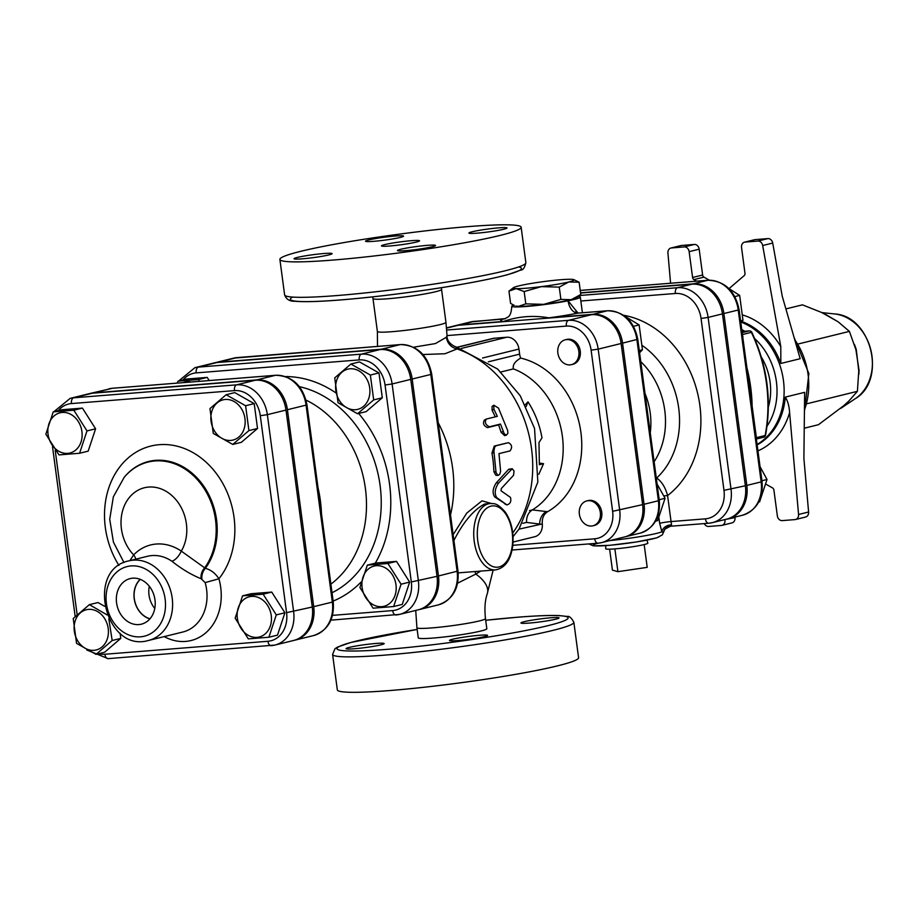 <?xml version="1.0" encoding="UTF-8"?>
<svg xmlns="http://www.w3.org/2000/svg" width="917" height="917" viewBox="0 0 917 917"><rect width="100%" height="100%" fill="white"/><g stroke="black" fill="none" stroke-linecap="round" stroke-linejoin="round"><path stroke-width="1.38" d="M609.622 549.18L612.418 570.122L617.909 571.669L647.207 567.359L644.17 544.572A21.263 1.616 -7.6 0 0 647.849 543.116L646.898 540.147M605.828 545.626L605.69 548.744A21.263 1.616 -7.6 0 0 614.871 548.882L617.909 571.669M614.871 548.882A21.263 1.616 -7.6 0 0 644.17 544.572M525.808 303.859L543.712 304.352A30.742 2.338 172.4 0 1 518.563 306.347L525.808 303.859L524.169 291.56L516.202 288.626L508.958 291.125L513.428 287.686A30.742 2.338 -7.6 0 0 516.202 288.626A30.742 2.338 -7.6 0 0 541.351 286.631A30.742 2.338 -7.6 0 0 568.827 281.955L559.255 287.113L541.351 286.631L524.169 291.56M518.563 306.347A30.742 2.338 172.4 0 1 515.881 306.026L518.563 306.347M508.958 291.125L510.597 303.412L514.311 305.384M560.895 299.412L571.199 299.687A30.742 2.338 172.4 0 1 543.712 304.352L560.895 299.412L559.255 287.113M579.796 295.285L576.289 297.968A30.742 2.338 172.4 0 1 571.199 299.687L580.77 294.529L579.131 282.23L568.827 281.955A30.742 2.338 -7.6 0 0 573.847 279.628A30.742 2.338 -7.6 0 0 571.153 279.295A30.742 2.338 -7.6 0 0 546.005 281.29A30.742 2.338 -7.6 0 0 518.529 285.966A30.742 2.338 -7.6 0 0 513.428 287.686M573.847 279.628L579.131 282.23M513.658 305.109A34.582 2.636 -7.6 0 0 513.566 305.143A34.582 2.636 -7.6 0 0 511.766 306.255A34.582 2.636 -7.6 0 0 531.7 306.003A34.582 2.636 -7.6 0 0 568.059 300.81A34.582 2.636 -7.6 0 0 580.323 297.108A34.582 2.636 -7.6 0 0 578.214 296.5M579.372 514.196A12.815 10.465 76.2 0 1 586.788 500.923A12.815 10.465 76.2 0 1 600.016 510.861A12.815 10.465 76.2 0 1 592.909 525.808A12.815 10.465 76.2 0 1 579.372 514.196M586.788 500.923L588.221 500.579A12.815 10.465 76.2 0 1 601.449 510.517A12.815 10.465 76.2 0 1 594.342 525.452L592.909 525.808M655.575 521.131L657.638 520.627L665.054 498.286L657.111 484.061M659.197 499.731L665.054 498.286M570.042 364.886A12.815 10.465 76.2 0 1 558.006 353.905A12.815 10.465 76.2 0 1 565.285 339.794A12.815 10.465 76.2 0 1 578.512 349.732A12.815 10.465 76.2 0 1 571.406 364.668A12.815 10.465 76.2 0 1 570.042 364.886M565.285 339.794L566.717 339.439A12.815 10.465 76.2 0 1 579.945 349.377A12.815 10.465 76.2 0 1 572.838 364.313L571.406 364.668M639.585 352.713L642.45 349.801L639.138 324.939L625.142 316.399M639.298 350.569L642.45 349.801M633.521 326.326L639.138 324.939M758.691 502.058L759.597 501.828L767.013 479.488L760.055 466.661M761.935 480.737L767.013 479.488M740.81 322.475L742.976 320.251L739.664 295.4L728.671 288.362M740.592 320.847L742.976 320.251M734.849 296.592L739.664 295.4M53.266 411.848L73.83 410.22L86.989 430.921L79.584 453.262L59.009 454.901L45.85 434.188L53.266 411.848L61.863 409.739L82.438 408.099L73.83 410.22M48.051 434.257A20.713 16.919 -103.8 0 0 75.824 449.96A20.713 16.919 -103.8 0 0 71.09 414.507A20.713 16.919 -103.8 0 0 48.051 434.257M108.814 618.792L112.172 640.513L96.021 654.36L76.547 643.344L73.222 618.494L89.385 604.647L107.106 614.906M93.992 650.325A20.713 16.919 -103.8 0 0 104.572 618.459A20.713 16.919 -103.8 0 0 75.228 620.786A20.713 16.919 -103.8 0 0 93.992 650.325M268.887 637.235L248.312 638.874L235.153 618.173L242.569 595.832L263.145 594.193L276.292 614.894L268.887 637.235L277.484 635.126L284.9 612.785L276.292 614.894M271.237 615.536A20.713 16.919 -103.8 0 0 243.452 599.833A20.713 16.919 -103.8 0 0 248.186 635.286A20.713 16.919 -103.8 0 0 271.237 615.536M82.438 408.099L95.597 428.801L88.181 451.141L79.584 453.262M120.093 633.234L120.78 638.392L112.172 640.513M120.78 638.392L104.618 652.239L96.021 654.36M242.569 595.832L251.178 593.712L271.741 592.073L263.145 594.193M271.741 592.073L284.9 612.785M95.597 428.801L86.989 430.921M104.641 606.297L97.993 602.538L89.385 604.647M245.607 405.738L248.92 430.6L232.769 444.436L213.294 433.432L209.97 408.581L226.132 394.734L245.607 405.738L254.204 403.629L257.528 428.48L248.92 430.6M225.284 399.468A20.713 16.919 -103.8 0 0 214.704 431.345A20.713 16.919 -103.8 0 0 244.048 429.007A20.713 16.919 -103.8 0 0 225.284 399.468M254.204 403.629L234.741 392.614L226.132 394.734M257.528 428.48L241.366 442.326L232.769 444.436M370.365 375.053L373.678 399.904L357.527 413.739L338.052 402.735L334.728 377.884L350.89 364.038L370.365 375.053L378.973 372.932L382.286 397.783L373.678 399.904M350.042 368.783A20.713 16.919 -103.8 0 0 339.462 400.649A20.713 16.919 -103.8 0 0 368.806 398.31A20.713 16.919 -103.8 0 0 350.042 368.783M177.084 383.111L178.024 381.163L198.599 379.523L199.379 381.334M191.045 381.999A20.713 16.919 -103.8 0 0 183.136 382.63M378.973 372.932L359.498 361.917L350.89 364.038M198.599 379.523L207.196 377.403L186.632 379.042L178.024 381.163M382.286 397.783L366.124 411.63L357.527 413.739M207.196 377.403L209.202 380.555M393.645 606.538L373.07 608.177L359.911 587.476L367.327 565.136L387.902 563.496L401.061 584.198L393.645 606.538L402.242 604.429L409.658 582.089L401.061 584.198M395.995 584.84A20.713 16.919 -103.8 0 0 368.21 569.136A20.713 16.919 -103.8 0 0 372.944 604.59A20.713 16.919 -103.8 0 0 395.995 584.84M367.327 565.136L375.936 563.015L396.499 561.376L387.902 563.496M396.499 561.376L409.658 582.089M539.528 463.085L543.54 463.681L538.806 474.307M525.269 404.672L527.997 401.852C535.001 412.765 539.666 424.766 541.993 437.845L538.99 442.556L539.368 464.713L543.54 463.681M526.186 406.518L527.997 401.852M522.862 523.309L526.541 522.403C526.347 516.775 528.261 512.614 532.261 509.944L532.33 509.909A76.856 62.803 76.2 0 0 562.373 436.228A76.856 62.803 76.2 0 0 513.44 368.898C512.454 365.023 514.873 361.424 520.696 358.088A81.98 66.987 76.2 0 1 580.289 428.411A81.98 66.987 76.2 0 1 547.587 511.709C543.666 514.254 541.901 518.334 542.279 523.928A12.815 10.465 76.2 0 1 534.806 536.709L513.062 542.062M285.989 410.071L267.351 414.667A32.301 26.398 -103.8 0 0 236.655 384.842L73.635 397.806A32.301 26.398 -103.8 0 0 70.173 398.368L88.823 393.783A32.301 26.398 76.2 0 1 92.273 393.221L255.304 380.246A32.301 26.398 76.2 0 1 285.989 410.071L312.273 607.02A32.301 26.398 76.2 0 1 293.555 640.49L274.917 645.075A32.301 26.398 -103.8 0 0 293.623 611.605L267.351 414.667L260.29 415.699L286.562 612.648L312.273 607.02M171.892 561.227C181.623 568.976 191.366 574.81 201.098 578.73L205.167 582.593L218.922 578.776C215.392 573.285 210.876 569.801 205.362 568.334L181.279 551.106A10.247 4.379 -55.8 0 1 171.892 561.227A40.99 33.493 76.2 0 0 147.499 556.287L128.85 560.872C85.086 569.595 105.615 653.053 148.439 640.479A40.99 33.493 -103.8 0 0 171.754 595.328A40.99 33.493 -103.8 0 0 133.24 560.161A40.99 33.493 -103.8 0 0 128.85 560.872M132.69 578.18A23.464 19.177 76.2 0 1 154.629 597.804A23.464 19.177 76.2 0 1 142.204 623.938A23.464 19.177 76.2 0 1 117.158 605.954A23.464 19.177 76.2 0 1 131.005 578.409A23.464 19.177 76.2 0 1 132.69 578.18M201.098 578.73A10.247 7.428 108.6 0 1 204.502 568.059A63.777 52.12 -103.8 0 0 197.671 480.027A63.777 52.12 -103.8 0 0 124.173 477.356L124.586 476.874A64.224 52.475 76.2 0 1 198.645 479.625A64.224 52.475 76.2 0 1 205.362 568.334A10.247 7.439 108.8 0 0 201.912 578.925M129.939 560.596L133.653 554.888A39.706 32.439 76.2 0 1 127.474 500.017A39.706 32.439 76.2 0 1 172.832 496.418A39.706 32.439 76.2 0 1 181.279 551.106A51.237 41.873 -103.8 0 0 133.653 554.888A10.247 5.261 -135.8 0 1 135.842 559.152M149.322 586.284A22.386 18.294 -103.8 0 0 154.778 608.464M149.987 618.78A22.386 18.294 76.2 0 1 134.879 601.598A22.386 18.294 76.2 0 1 140.29 579.372M140.152 579.315A22.524 18.409 -103.8 0 0 134.765 601.632A22.524 18.409 -103.8 0 0 149.884 618.895M625.268 536.777A31.201 25.504 -103.8 0 0 625.99 536.605A31.201 25.504 -103.8 0 0 644.055 504.281L622.563 343.141A31.201 25.504 -103.8 0 0 592.909 314.336L548.916 317.832A47.397 3.611 -7.6 0 0 577.893 313.144A12.815 8.104 78.8 0 1 568.059 300.81L578.008 313.064M503.124 319.093L503.227 319.082A47.397 3.611 -7.6 0 0 503.525 321.443C518.139 316.342 533.27 315.139 548.916 317.832M503.525 321.443L459.532 324.939A31.201 25.504 -103.8 0 0 456.185 325.478A31.201 25.504 -103.8 0 0 455.474 325.673M723.983 490.343L745.372 485.769A32.175 26.295 76.2 0 1 726.745 519.114L712.406 522.633A32.175 26.295 -103.8 0 0 731.032 489.3L708.107 317.42L701.047 318.463L723.983 490.343A27.052 22.1 76.2 0 1 705.414 518.839L671.061 521.567L667.587 495.558C665.364 487.397 661.73 481.54 656.675 478.009L656.24 477.585M691.876 284.19A32.175 26.295 76.2 0 1 722.447 313.889L708.107 317.42A32.175 26.295 -103.8 0 0 677.537 287.709L691.876 284.19L580.564 293.039M745.372 485.769L722.447 313.889M727.456 518.919A32.175 26.295 -103.8 0 0 728.178 518.758A32.175 26.295 -103.8 0 0 746.816 485.414L723.88 313.534A32.175 26.295 -103.8 0 0 693.309 283.834L580.541 292.81M612.625 511.319L642.622 504.637A31.201 25.504 76.2 0 1 624.546 536.961L601.609 542.612A31.201 25.504 -103.8 0 0 619.686 510.276L598.182 349.136L591.121 350.179L612.625 511.319A26.077 21.309 76.2 0 1 594.72 538.795L512.809 545.306M446.568 327.85L454.752 325.833A31.201 25.504 76.2 0 1 458.099 325.294L591.476 314.68A31.201 25.504 76.2 0 1 621.13 343.497L642.622 504.637M457.239 347.211L492.842 338.453A12.815 10.465 76.2 0 1 494.206 338.235L506.78 337.238A12.815 10.465 76.2 0 1 518.953 349.056L519.63 354.134A12.815 10.465 -103.8 0 0 520.696 358.088M112.894 388.235A5.124 2.923 85.5 0 0 112.619 388.235A5.124 2.923 85.5 0 0 112.355 388.281L93.706 392.866A32.301 26.398 -103.8 0 0 90.256 393.427A32.301 26.398 -103.8 0 0 89.534 393.611M294.277 640.307A32.301 26.398 -103.8 0 0 294.987 640.135A32.301 26.398 -103.8 0 0 313.706 606.664L287.422 409.727A32.301 26.398 -103.8 0 0 256.737 379.902L93.706 392.866M419.035 609.61A32.301 26.398 -103.8 0 0 419.745 609.438A32.301 26.398 -103.8 0 0 438.464 575.968L457.996 571.039L431.712 374.09L430.83 374.445L457.102 571.383A32.301 26.398 76.2 0 1 438.395 604.853L419.745 609.438M237.652 357.538A5.124 2.923 85.5 0 0 237.377 357.538A5.124 2.923 85.5 0 0 237.113 357.584A32.301 26.398 76.2 0 0 233.652 358.146L215.014 362.731A32.301 26.398 -103.8 0 1 218.464 362.169L381.495 349.205A32.301 26.398 -103.8 0 1 412.18 379.03L438.464 575.968M215.014 362.731A32.301 26.398 -103.8 0 0 214.303 362.914M306.026 400.099A104.263 85.201 76.2 0 1 365.367 488.268A104.263 85.201 76.2 0 1 330.888 584.14M318.027 487.787A112.332 91.792 76.2 0 1 321.477 513.612M410.747 379.374L392.109 383.971A32.301 26.398 -103.8 0 0 361.424 354.145L198.393 367.109A32.301 26.398 -103.8 0 0 194.931 367.671L213.581 363.086A32.301 26.398 76.2 0 1 217.031 362.524L380.062 349.56A32.301 26.398 76.2 0 1 410.747 379.374L437.031 576.323A32.301 26.398 76.2 0 1 418.312 609.794L399.674 614.379A32.301 26.398 -103.8 0 0 418.381 580.908L392.109 383.971L385.048 385.002L411.32 581.951A27.178 22.214 76.2 0 1 392.671 610.584L332.504 615.364M453.915 540.457C463.211 522.22 473.378 510.104 484.405 504.121L486.044 503.846M681.514 245.469A5.124 4.184 -103.8 0 0 680.964 245.561L670.923 248.026A5.124 4.184 76.2 0 1 671.473 247.945L681.514 245.469L694.307 244.449L684.277 246.925A5.124 4.184 76.2 0 1 689.137 251.659L699.178 249.183A5.124 4.184 -103.8 0 0 694.307 244.449M709.368 280.189L703.969 277.14A2.568 2.098 76.2 0 1 702.628 275.031L699.178 249.183M755.092 239.624A5.124 4.184 -103.8 0 0 754.542 239.704L744.501 242.18A5.124 4.184 76.2 0 1 745.051 242.088L755.092 239.624L767.896 238.603L757.855 241.068A5.124 4.184 76.2 0 1 762.68 245.527L772.71 243.051A5.124 4.184 -103.8 0 0 767.896 238.603M741.796 321.489A66.609 54.435 76.2 0 1 780.826 363.464L800.163 358.707L782.247 296.225L772.71 243.051M805.057 517.119A5.124 4.184 -103.8 0 0 805.607 517.039A5.124 4.184 -103.8 0 0 808.599 512.007L803.888 458.454L804.645 392.338L785.307 397.095A66.609 54.435 76.2 0 1 757.155 444.917M731.479 522.977A5.124 4.184 -103.8 0 0 732.018 522.885A5.124 4.184 -103.8 0 0 734.987 517.578L734.93 517.096M837.955 321.684L821.494 312.422L802.444 304.845L785.88 308.914M858.771 374.709A52.212 42.663 -103.8 0 0 859.069 370.502L855.916 349.721L849.406 331.392L838.207 321.867L825.736 314.474M841.29 407.893L848.787 401.107L857.406 391.33L858.759 371.053L856.295 349.732A52.212 42.663 -103.8 0 0 854.426 344.483M804.232 428.205L818.434 424.709L844.511 405.119M841.737 407.526L842.471 406.896M729.084 288.58L744.226 275.604A2.568 2.098 -103.8 0 0 744.982 273.323L741.544 247.487A5.124 4.184 76.2 0 1 744.501 242.18M702.628 275.031L692.587 277.496A2.568 2.098 -103.8 0 0 693.928 279.605L703.969 277.14M696.668 281.152L693.928 279.605M734.987 517.578L724.889 519.561M808.599 512.007L798.558 514.471A5.124 4.184 76.2 0 1 795.566 519.503A5.124 4.184 76.2 0 1 795.016 519.595L782.212 520.615A5.124 4.184 76.2 0 1 777.352 515.881L773.902 490.045A2.568 2.098 -103.8 0 0 772.561 487.936L766.096 484.279M798.558 514.471L789.606 412.593C789.228 406.185 787.795 401.016 785.307 397.095M724.957 520.054A5.124 4.184 76.2 0 1 721.988 525.361A5.124 4.184 76.2 0 1 721.438 525.452L708.635 526.461A5.124 4.184 76.2 0 1 704.313 523.584M780.826 363.464L780.803 346.672L762.68 245.527M757.855 241.068L745.051 242.088M692.587 277.496L689.137 251.659M684.277 246.925L671.473 247.945M670.579 283.227L667.931 253.069A5.124 4.184 76.2 0 1 670.923 248.026M768.366 407.068A53.805 43.959 -103.8 0 0 761.305 356.977M798.478 343.921L849.406 331.392M807.132 403.698L857.406 391.33M747.229 368.898A140.909 115.141 76.2 0 1 752.123 405.578M422.966 354.524L444.997 353.744L457.056 348.941L456.036 346.901C452.746 345.927 446.568 341.743 447.026 335.53L446.487 337.169A12.815 12.242 -144.8 0 0 457.056 348.941A112.722 92.113 76.2 0 1 512.729 533.064M438.2 422.703A112.722 92.113 76.2 0 1 450.499 514.941M491.409 503.479L481.987 500.842L466.719 513.13L453.147 534.703M497.942 475.476L499.719 474.341L500.602 471.281L498.974 453.628L510.012 450.912C512.523 447.427 512.007 444.688 508.454 442.682L496.086 445.742L494.676 447.06L493.885 451.13L496.063 472.53L497.942 475.476L495.81 475.247L493.896 471.728A112.722 92.113 -103.8 0 0 491.97 453.067L494.263 446.098L506.505 443.083M495.249 416.857A112.722 92.113 -103.8 0 0 492.131 410.392L492.062 406.483L493.805 405.211L498.493 408.088L507.663 430.474L507.892 433.26L506.482 435.071L504.281 433.924L500.487 424.055L489.449 426.772C485.494 424.903 484.44 422.324 486.285 419.058L497.335 416.341L493.908 409.211L493.805 405.211M506.62 435.036L504.614 435.632L501.095 432.285A112.722 92.113 -103.8 0 0 498.561 424.903L487.523 427.62C483.591 425.809 482.56 423.299 484.428 420.078L486.285 419.058M508.717 469.263L512.236 468.725L498.458 483.167C494.779 488.91 494.24 493.759 496.819 497.702L507.021 504.98L494.744 496.98C492.142 493.14 492.67 488.406 496.338 482.766L508.717 469.263L510.838 469.435M459.532 324.939L473.871 321.42L503.227 319.082A12.815 12.059 -109.9 0 0 505.714 318.531M576.025 312.892L575.509 311.895L578.512 313.064L607.524 310.76A5.124 2.923 85.5 0 0 607.26 310.806L579.086 313.041M656.32 478.204A7.691 5.846 130.9 0 1 656.675 478.009A80.306 65.623 76.2 0 0 642.485 345.663M664.023 495.925A7.691 0.585 172.4 0 1 667.587 495.558A98.543 80.524 -103.8 0 0 697.493 392.808A98.543 80.524 -103.8 0 0 623.617 315.276M609.805 540.594A38.434 2.934 172.4 0 0 661.879 531.849A7.691 5.651 154 0 1 671.542 524.971L671.061 521.567A7.691 0.585 172.4 0 0 659.667 523.343L661.879 531.849L663.392 532.536A7.691 7.634 38.5 0 1 669.937 526.301L708.692 523.24A5.124 2.923 85.5 0 0 708.956 523.194A32.175 26.295 -103.8 0 0 712.406 522.633L708.692 523.24A5.124 2.923 85.5 0 1 705.414 518.839M669.937 526.301L671.542 524.971M504.831 503.937L506.86 504.889C510.265 503.96 511.468 501.461 510.471 497.392L501.037 490.801L501.301 488.532L513.52 475.327L514.059 471.051L512.236 468.725M498.561 424.903L500.487 424.055M446.487 337.169L435.403 343.577L413.567 347.211M526.541 522.403L539.689 524.065A12.815 10.442 97.1 0 1 546.383 511.56L532.33 509.909M547.587 511.709L546.383 511.56M518.976 529.155L542.279 523.928M475.075 571.543A12.815 8.448 -108 0 0 475.797 574.088L480.668 571.096M457.606 583.166L475.797 574.088A34.582 17.182 -161.1 0 1 487.271 593.735C484.99 600.268 484.394 608.556 485.471 618.574A34.582 2.636 172.4 0 1 471.785 622.551A34.582 2.636 172.4 0 1 436.022 627.549A34.582 2.636 172.4 0 1 416.914 627.721L415.722 610.435M380.83 644.869A19.211 1.467 172.4 0 1 359.579 648.262A19.211 1.467 172.4 0 1 346.064 648.651A19.211 1.467 172.4 0 1 349.388 647.368A19.211 1.467 172.4 0 1 370.651 643.963A19.211 1.467 172.4 0 1 384.154 643.574A19.211 1.467 172.4 0 1 380.83 644.869M416.914 627.721L418.267 637.854A34.582 2.636 -7.6 0 0 452.895 635.894A34.582 2.636 -7.6 0 0 486.824 628.707L485.471 618.574M524.26 621.692A19.211 1.467 172.4 0 1 545.523 618.287A19.211 1.467 172.4 0 1 559.026 617.898A19.211 1.467 172.4 0 1 555.702 619.193A19.211 1.467 172.4 0 1 534.451 622.586A19.211 1.467 172.4 0 1 520.936 622.987A19.211 1.467 172.4 0 1 524.26 621.692M479.282 635.298A19.211 1.467 172.4 0 1 487.58 635.401A19.211 1.467 172.4 0 1 477.505 638.06A19.211 1.467 172.4 0 1 457.778 640.582A19.211 1.467 172.4 0 1 449.479 640.479A19.211 1.467 172.4 0 1 459.555 637.831A19.211 1.467 172.4 0 1 479.282 635.298M573.847 622.242L578.57 657.695A121.697 9.273 172.4 0 1 459.176 682.982A121.697 9.273 172.4 0 1 337.33 689.882L332.596 654.44A121.697 9.273 -7.6 0 0 454.454 647.54A121.697 9.273 -7.6 0 0 573.847 622.242C571.348 617.749 569.148 615.823 567.268 616.465L559.221 615.582C549.936 615.204 536.216 615.743 518.059 617.175L485.701 620.27A116.574 8.883 172.4 0 1 517.796 617.221A116.574 8.883 172.4 0 1 531.39 629.371A116.574 8.883 172.4 0 1 352.919 651.036A116.574 8.883 172.4 0 1 417.143 629.44M468.633 226.579A121.697 9.273 172.4 0 1 521.143 227.244A121.697 9.273 172.4 0 1 401.749 252.542A121.697 9.273 172.4 0 1 279.891 259.442A121.697 9.273 172.4 0 1 343.692 242.627A121.697 9.273 172.4 0 1 468.633 226.579M411.274 240.701A19.211 1.467 172.4 0 1 419.562 240.804A19.211 1.467 172.4 0 1 400.706 244.793A19.211 1.467 172.4 0 1 381.472 245.882A19.211 1.467 172.4 0 1 391.548 243.234A19.211 1.467 172.4 0 1 411.274 240.701M297.36 257.436A19.211 1.467 172.4 0 1 318.623 254.032A19.211 1.467 172.4 0 1 332.126 253.642A19.211 1.467 172.4 0 1 313.27 257.631A19.211 1.467 172.4 0 1 294.036 258.72A19.211 1.467 172.4 0 1 297.36 257.436M405.75 250.65A19.211 1.467 172.4 0 1 397.451 250.547A19.211 1.467 172.4 0 1 416.307 246.558A19.211 1.467 172.4 0 1 435.552 245.469A19.211 1.467 172.4 0 1 425.477 248.117A19.211 1.467 172.4 0 1 405.75 250.65M503.674 229.25A19.211 1.467 172.4 0 1 482.422 232.654A19.211 1.467 172.4 0 1 468.908 233.044A19.211 1.467 172.4 0 1 487.764 229.055A19.211 1.467 172.4 0 1 506.998 227.966A19.211 1.467 172.4 0 1 503.674 229.25M395.284 236.036A19.211 1.467 172.4 0 1 403.583 236.139A19.211 1.467 172.4 0 1 384.727 240.128A19.211 1.467 172.4 0 1 365.493 241.217A19.211 1.467 172.4 0 1 375.557 238.569A19.211 1.467 172.4 0 1 395.284 236.036M532.261 509.944L529.51 510.631M500.9 371.981L513.44 368.898M255.304 380.246L236.655 384.842A5.124 2.923 85.5 0 0 234.465 390.608A27.178 22.214 76.2 0 1 260.29 415.699M286.562 612.648A27.178 22.214 76.2 0 1 267.913 641.281A5.124 2.923 85.5 0 0 271.191 645.683A5.124 2.923 85.5 0 0 271.455 645.637A32.301 26.398 -103.8 0 0 274.917 645.075L108.16 658.647A5.124 2.923 85.5 0 0 108.435 658.612M92.273 393.221L73.635 397.806A5.124 2.923 85.5 0 0 71.446 403.572L234.465 390.608M267.913 641.281L104.893 654.245A5.124 2.923 85.5 0 0 108.16 658.647L86.828 650.015M58.298 410.61A27.178 22.214 76.2 0 1 71.446 403.572M104.893 654.245A27.178 22.214 76.2 0 1 98.658 653.706M77.131 614.608L55.203 450.293M164.2 636.593A51.237 41.873 -103.8 0 0 208.549 630.174A51.237 41.873 -103.8 0 0 218.922 578.776A78.667 64.282 -103.8 0 0 215.231 472.06A78.667 64.282 -103.8 0 0 125.835 460.105A78.667 64.282 -103.8 0 0 118.923 565.399M131.051 565.927A35.866 29.31 76.2 0 1 163.558 617.084A35.866 29.31 76.2 0 1 112.734 621.118A35.866 29.31 76.2 0 1 131.051 565.927M205.167 582.593A40.99 33.493 76.2 0 1 182.861 632.008L148.439 640.479M580.839 301.005L675.348 293.486A27.052 22.1 76.2 0 1 701.047 318.463M746.816 485.414L761.156 481.895A32.175 26.295 76.2 0 1 742.518 515.228C756.846 510.104 763.357 498.871 762.038 481.551L739.102 309.659L738.219 310.015L761.156 481.895L762.038 481.551M447.038 335.588L566.339 326.097A26.077 21.309 76.2 0 1 591.121 350.179M299.4 386.665A108.791 88.903 76.2 0 1 379.638 482.285A108.791 88.903 76.2 0 1 332.034 592.737M333.146 601.082A116.276 95.013 -103.8 0 0 360.943 582.169M375.294 563.176A116.276 95.013 -103.8 0 0 358.662 413.464M335.622 392.694A116.276 95.013 -103.8 0 0 285.588 376.555M183.056 379.913A27.178 22.214 76.2 0 1 196.204 372.887L359.223 359.911A27.178 22.214 76.2 0 1 385.048 385.002M411.32 581.951L437.031 576.323M380.062 349.56L361.424 354.145A5.124 2.923 85.5 0 0 359.223 359.911M392.671 610.584A5.124 2.923 85.5 0 0 395.949 614.986A5.124 2.923 85.5 0 0 396.213 614.94A32.301 26.398 -103.8 0 0 399.674 614.379L330.899 620.156M217.031 362.524L198.393 367.109A5.124 2.923 85.5 0 0 196.204 372.887M275.96 375.271A5.124 2.923 85.5 0 0 275.65 375.271C292.58 375.981 303.023 385.816 306.954 404.787L306.06 405.131L332.344 602.079L333.226 601.735C334.556 619.135 328.022 630.403 313.637 635.55A32.301 26.398 76.2 0 0 332.344 602.079L313.706 606.664M90.256 393.427L112.619 388.235L275.65 375.271A5.124 2.923 85.5 0 0 275.375 375.317A32.301 26.398 76.2 0 1 306.06 405.131L287.422 409.727M108.894 388.842A32.301 26.398 76.2 0 1 112.355 388.281L275.375 375.317L256.737 379.902M446.59 328.126L458.099 325.294M495.512 569.915C505.21 568.013 510.975 559.794 512.809 545.271C513.91 532.33 511.365 521.223 505.187 511.973C496.235 501.84 493.598 503.937 490.228 503.513A33.31 19.028 85.5 0 0 488.486 503.8L488.486 503.8A33.31 19.028 85.5 0 0 474.043 539.769A33.31 19.028 85.5 0 0 495.512 569.915L458.191 572.884M794.661 339.519A66.609 54.435 76.2 0 1 804.438 409.956M757.098 444.481A66.609 54.435 -103.8 0 0 783.473 380.738A66.609 54.435 -103.8 0 0 741.154 322.142M855.401 398.597C887.129 380.028 871.299 315.677 834.573 313.946A45.449 37.139 76.2 0 1 870.829 349.916A45.449 37.139 76.2 0 1 855.401 398.597L840.58 408.489M757.946 450.877A71.732 58.619 -103.8 0 0 789.606 412.593M780.803 346.672A71.732 58.619 -103.8 0 0 742.988 315.081M741.761 329.604A61.485 50.24 76.2 0 1 744.81 331.255M754.668 338.556A61.485 50.24 76.2 0 1 767.025 426.21M742.724 336.803L756.445 437.982A2.568 2.568 0 0 1 756.365 439.025L763.678 437.214A2.568 2.568 0 0 0 765.58 435.208A2.568 0.722 -169.2 0 1 765.133 435.506A2.568 2.098 76.2 0 1 763.403 437.26M749.728 330.945A2.568 1.467 85.5 0 0 749.349 330.888A2.568 1.467 85.5 0 0 749.212 330.911A2.568 2.098 76.2 0 1 751.367 332.344L751.86 332.344A2.568 2.568 0 0 0 749.349 330.888L742.013 331.473L749.212 330.911L742.174 332.642M742.426 334.545L751.367 332.344A140.909 115.141 76.2 0 1 765.133 435.506L756.399 437.661M708.245 280.27A5.124 2.923 85.5 0 0 707.924 280.258A5.124 2.923 85.5 0 0 707.649 280.304A32.175 26.295 76.2 0 1 738.219 310.015L723.88 313.534M580.22 290.437L707.649 280.304L693.309 283.834M592.909 314.336L607.26 310.806A31.201 25.504 76.2 0 1 636.902 339.611L658.395 500.751L659.289 500.407L637.785 339.267L622.563 343.141M511.766 306.255C511.056 318.818 506.505 316.778 505.645 318.566L470.524 321.959A31.201 25.504 76.2 0 1 473.871 321.42A5.124 2.923 -94.5 0 1 474.135 321.374A5.124 2.923 -94.5 0 1 474.41 321.374M658.945 517.899L659.667 523.343M663.392 532.536A38.193 2.911 -7.6 0 0 663.484 532.364L664.928 529.109L670.235 526.301M598.48 543.151A33.31 2.545 -7.6 0 0 615.571 544.709A33.31 2.545 -7.6 0 0 659.036 536.697M579.498 295.515L677.537 287.709A5.124 2.923 85.5 0 0 675.348 293.486M644.055 504.281L658.395 500.751A31.201 25.504 76.2 0 1 640.33 533.086C654.245 528.1 660.561 517.211 659.289 500.407M645.018 393.496A64.052 52.338 76.2 0 1 650.256 432.744M654.13 461.732A71.182 58.161 -103.8 0 0 640.777 361.653M496.338 482.766L498.458 483.167M494.744 496.98L496.819 497.702M492.131 410.392L493.908 409.211M487.523 427.62L489.449 426.772M501.095 432.285L503.078 431.598M494.263 446.098L496.315 445.673M491.97 453.067L494.057 452.78M493.896 471.728L496.017 471.865M400.729 344.574A5.124 2.923 85.5 0 0 400.408 344.574A5.124 2.923 85.5 0 0 400.133 344.62A32.301 26.398 76.2 0 1 430.83 374.445L412.18 379.03M218.464 362.169L237.113 357.584L400.133 344.62L381.495 349.205M598.262 543.151A31.201 25.504 -103.8 0 0 601.609 542.612L597.999 543.196A5.124 2.923 85.5 0 0 598.262 543.151M594.72 538.795A5.124 2.923 85.5 0 0 597.999 543.196L512.064 550.028M621.13 343.497L598.182 349.136A31.201 25.504 -103.8 0 0 568.54 320.331A5.124 2.923 85.5 0 0 566.339 326.097M591.476 314.68L568.54 320.331L446.739 330.017M447.038 335.53L445.949 322.325A34.582 2.636 172.4 0 1 427.815 327.105A34.582 2.636 172.4 0 1 392.304 331.667A34.582 2.636 172.4 0 1 377.38 331.473L377.517 346.397M490.916 506.161A30.742 17.561 -94.5 0 1 511.904 548.079A30.742 17.561 -94.5 0 1 482.09 555.404A30.742 17.561 -94.5 0 1 490.916 506.161M506.78 337.238L461.343 348.414M482.537 358.02L518.953 349.056M519.63 354.134L488.394 361.814M457.468 347.279L494.206 338.235M372.611 296.879L372.99 298.564A34.582 2.636 -7.6 0 0 387.914 298.747A34.582 2.636 -7.6 0 0 423.425 294.185A34.582 2.636 -7.6 0 0 441.558 289.405L441.478 287.686M292.695 297.085A116.574 8.883 -7.6 0 0 407.102 292.661A116.574 8.883 -7.6 0 0 518.667 266.939M525.865 262.698A121.697 9.273 172.4 0 1 406.472 287.984A121.697 9.273 172.4 0 1 284.625 294.884C286.264 299.332 289.68 301.452 294.907 301.246C303.894 302.094 319.288 301.647 341.09 299.905C370.078 297.509 401.348 293.784 434.899 288.706C466.833 283.789 491.145 279.1 507.823 274.63L521.039 269.999C523.022 270.125 524.639 267.695 525.865 262.698L521.143 227.244M53.885 411.699L70.173 398.368M75.171 616.488L52.498 446.579M123.967 562.545L113.421 542.107L109.719 519.297L113.353 496.808L124.173 477.356M742.518 515.228L728.178 518.758M178.643 381.002L194.931 367.671M306.954 404.787L333.226 601.735M294.987 640.135L313.637 635.55M490.228 503.513L486.125 503.846M794.019 337.284L808.874 373.551L804.427 411.676M834.573 313.946L821.884 312.605M721.988 525.361L732.018 522.885M795.566 519.503L805.607 517.039M765.58 435.208C771.885 400.03 767.311 365.745 751.86 332.344M742.93 336.699A2.568 2.568 0 0 0 742.575 335.702M580.22 290.425L707.924 280.258C724.797 280.969 735.182 290.769 739.102 309.659M663.484 532.364L662.361 534.829L656.847 537.832L636.352 541.981L609.771 545.306L593.459 545.879L588.794 543.93M607.524 310.76C623.904 311.448 633.991 320.95 637.785 339.267M470.524 321.959L456.185 325.478M640.33 533.086L625.99 536.605M580.323 297.108L582.41 312.754M457.996 571.039C459.314 588.439 452.78 599.707 438.395 604.853M233.652 358.146L400.408 344.574C417.338 345.285 427.78 355.12 431.712 374.09M513.039 536.674L519.045 529.063L537.843 482.044L534.542 428.434L520.26 395.789L497.679 369.07L456.036 346.901M487.271 593.735L493.128 570.11M445.949 322.325L441.558 289.405M377.38 331.473L372.99 298.564M332.596 654.44L334.934 648.789L337.422 647.138L350.638 642.508L417.143 629.429M279.891 259.442L284.625 294.884"/></g></svg>
